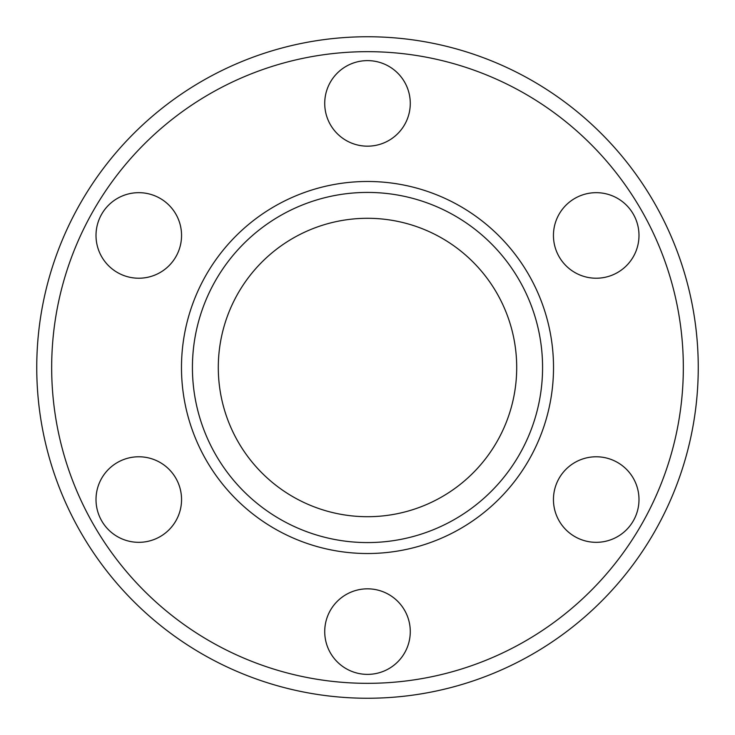 <?xml version="1.0" encoding="UTF-8"?>
<svg xmlns="http://www.w3.org/2000/svg" width="735" height="735" viewBox="0 0 735 735"><rect width="100%" height="100%" fill="white"/><g stroke="black" fill="none" stroke-linecap="round" stroke-linejoin="round"><path stroke-width="1.1" d="M264.866 475.802A149.214 149.214 0 0 0 475.802 470.134A149.214 149.214 0 0 0 470.134 259.198A149.214 149.214 0 0 0 259.198 264.866A149.214 149.214 0 0 0 264.866 475.802M367.5 192.423A175.077 175.077 0 0 1 542.577 367.5A175.077 175.077 0 0 1 367.5 542.577A175.077 175.077 0 0 1 192.423 367.5A175.077 175.077 0 0 1 367.5 192.423M596.223 192.671A42.777 42.777 0 0 1 638.991 235.448A42.777 42.777 0 0 1 596.223 278.225A42.777 42.777 0 0 1 553.446 235.448A42.777 42.777 0 0 1 596.223 192.671M596.223 456.775A42.777 42.777 0 0 1 638.991 499.552A42.777 42.777 0 0 1 596.223 542.329A42.777 42.777 0 0 1 553.446 499.552A42.777 42.777 0 0 1 596.223 456.775M367.5 588.827A42.777 42.777 0 0 1 410.277 631.604A42.777 42.777 0 0 1 367.5 674.381A42.777 42.777 0 0 1 324.723 631.604A42.777 42.777 0 0 1 367.5 588.827M138.777 456.775A42.777 42.777 0 0 1 181.554 499.552A42.777 42.777 0 0 1 138.777 542.329A42.777 42.777 0 0 1 96.009 499.552A42.777 42.777 0 0 1 138.777 456.775M138.777 192.671A42.777 42.777 0 0 1 181.554 235.448A42.777 42.777 0 0 1 138.777 278.225A42.777 42.777 0 0 1 96.009 235.448A42.777 42.777 0 0 1 138.777 192.671M367.5 60.619A42.777 42.777 0 0 1 410.277 103.396A42.777 42.777 0 0 1 367.5 146.173A42.777 42.777 0 0 1 324.723 103.396A42.777 42.777 0 0 1 367.5 60.619M698.25 367.5A330.75 330.75 0 0 1 367.5 698.25A330.75 330.75 0 0 1 36.75 367.5A330.75 330.75 0 0 1 367.5 36.75A330.75 330.75 0 0 1 698.25 367.5M683.329 367.5A315.829 315.829 0 0 1 367.5 683.329A315.829 315.829 0 0 1 51.67 367.5A315.829 315.829 0 0 1 367.5 51.67A315.829 315.829 0 0 1 683.329 367.5M367.5 181.481A186.019 186.019 0 0 0 181.481 367.5A186.019 186.019 0 0 0 367.5 553.519A186.019 186.019 0 0 0 553.519 367.5A186.019 186.019 0 0 0 367.5 181.481"/></g></svg>
